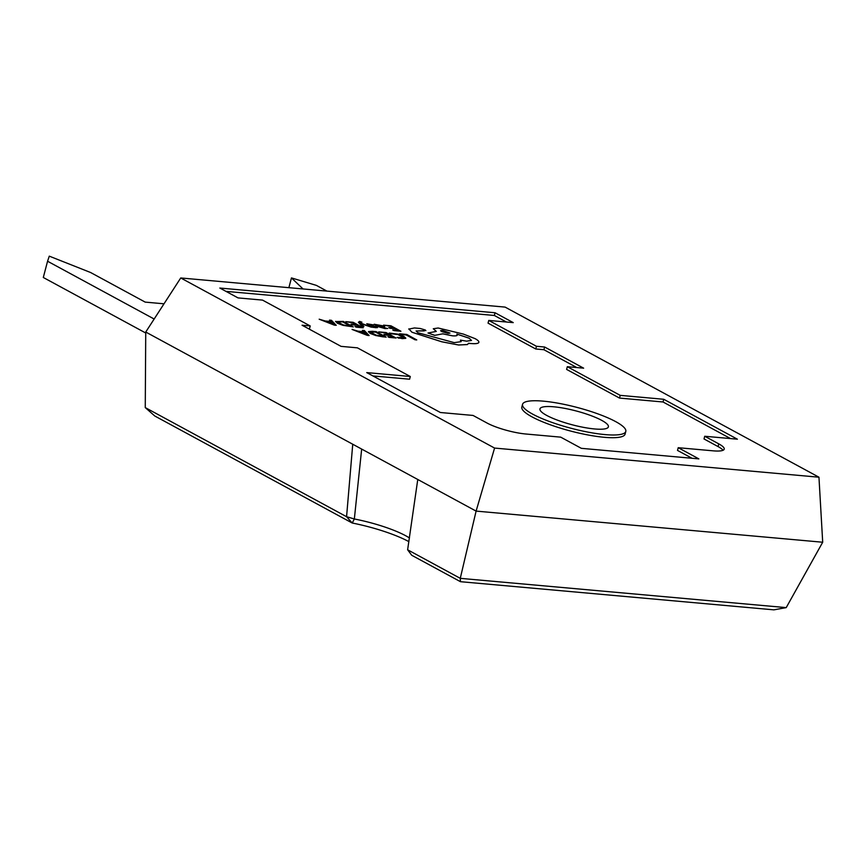 <?xml version="1.0" encoding="UTF-8"?>
<svg xmlns="http://www.w3.org/2000/svg" width="866" height="866" viewBox="0 0 866 866"><rect width="100%" height="100%" fill="white"/><g stroke="black" fill="none" stroke-linecap="round" stroke-linejoin="round"><path stroke-width="1.3" d="M154.159 319.024L47.565 261.24L49.286 256.152L90.594 272.509L145.207 302.115L164.01 303.804M145.737 333.009L43.3 277.488L47.565 261.24M288.887 287.674L291.452 277.91L316.393 285.39L326.904 291.095M303.035 288.952L291.452 277.91M522.555 404.335L521.841 407.042A53.367 10.847 14.7 0 0 549.033 424.318A53.367 10.847 14.7 0 0 604.306 437.298A53.367 10.847 14.7 0 0 625.09 434.126L625.804 431.42A53.367 10.847 14.7 0 0 598.612 414.143A53.367 10.847 14.7 0 0 543.328 401.153A53.367 10.847 14.7 0 0 522.555 404.335A53.367 10.847 14.7 0 0 549.737 421.612A53.367 10.847 14.7 0 0 605.02 434.591A53.367 10.847 14.7 0 0 625.804 431.42M594.628 428.962A35.387 7.188 -165.3 0 1 557.812 420.291A35.387 7.188 -165.3 0 1 539.973 408.817A35.387 7.188 -165.3 0 1 553.731 406.793A35.387 7.188 -165.3 0 1 590.211 415.334A35.387 7.188 -165.3 0 1 608.419 426.776A35.387 7.188 -165.3 0 1 594.628 428.962M329.502 320.128L330.92 321.502L325.248 320.983L319.175 319.208L334.352 325.14L336.235 325.313L331.451 320.312L329.502 320.128L330.888 321.502M345.87 321.643L352.581 322.78L355.937 324.609L351.066 324.165L352.202 324.815L357.073 325.259L360.278 326.98L355.017 326.493L356.153 327.153L363.179 327.803L353.198 322.314L345.87 321.665L352.57 322.801L355.872 324.609M351.066 324.165L357.084 325.237L360.202 326.98M362.161 326.406L363.936 326.547L360.862 323.559L371.514 327.24L360.581 323.007L360.029 322.369L361.88 322.174L359.574 321.383L358.383 322.304L362.161 326.406L363.936 326.547M358.383 322.304L362.172 326.385M368.829 324.609L373.387 324.88L366.762 323.754L368.948 325.215L375.379 326.807L371.503 326.623L372.705 327.316L377.457 327.64L377.035 326.883L368.526 324.306M366.762 323.754L372.077 325.919M384.959 328.582L387.654 328.506L380.39 326.883L382.978 326.991C384.915 327.067 385.218 326.742 383.887 326.017L374.155 324.252L378.734 326.785L384.959 328.582L387.654 328.506M380.445 326.915L382.978 327.012C384.905 327.088 385.208 326.763 383.876 326.038M384.688 326.763L383.887 326.017M382.285 336.755L386.171 337.112L376.201 331.635L372.445 331.288L368.559 331.559L370.215 333.432L375.812 335.553L386.171 337.112M368.418 331.775L370.226 333.399L375.822 335.532L382.296 336.722M692.021 458.266L677.504 450.407L678.219 447.7L713.086 450.829A28.578 5.802 14.7 0 0 724.214 449.129A28.578 5.802 14.7 0 0 718.791 443.879L704.729 436.258L737.388 439.192L663.746 399.28L620.208 395.361L567.317 366.697L583.641 368.169L544.627 347.017L536.465 346.281L488.76 320.431L513.246 322.628L495.06 312.767L219.834 288.042L238.031 297.904L262.517 300.101L310.223 325.962L302.061 325.226L341.074 346.368L357.409 347.84L410.289 376.504L366.751 372.596L440.393 412.508L473.053 415.442L487.103 423.063A28.578 5.802 14.7 0 0 525.835 434.007L560.713 437.146L581.346 448.328L698.862 458.883L678.219 447.7M723.045 450.266A28.578 5.802 14.7 0 0 718.076 446.585L704.026 438.965L704.729 436.258M567.317 366.697L566.602 369.403L619.493 398.068L663.031 401.986L730.547 438.575M576.799 367.552L543.913 349.723L535.751 348.987L488.045 323.137L488.76 320.431M506.404 322.011L494.345 315.473L225.972 291.366M308.188 328.55L309.508 328.669L310.223 325.962M372.878 375.92L409.586 379.211L410.289 376.504M400.72 334.438L406.143 334.936L414.987 339.764L416.752 339.927L406.771 334.449L399.583 333.789L400.72 334.438L406.154 334.904L414.987 339.764L416.752 339.905M389.235 333.042L397.873 334.579L402.051 336.257L403.621 337.762L397.223 337.383L398.566 338.141L405.818 338.162L403.837 336.354L398.479 334.222L389.235 333.042M378.767 331.862L385.478 332.999L388.834 334.839L383.963 334.384L385.099 335.045L389.971 335.488L393.175 337.21L387.914 336.722L389.061 337.372L396.076 338.021L386.095 332.544L378.767 331.895L385.467 333.031L388.769 334.828M383.963 334.384L389.981 335.467L393.11 337.199M362.399 330.357L363.828 331.732L358.145 331.202L352.083 329.437L367.249 335.369L369.132 335.543L364.348 330.541L362.399 330.357L363.785 331.721M383.606 325.118L390.317 326.255L393.673 328.095L388.802 327.64L389.949 328.268L394.82 328.712L398.014 330.466L392.753 329.978L393.9 330.606L400.926 331.256L390.934 325.8L383.606 325.151L390.306 326.287L393.608 328.084M392.742 330L400.926 331.256M388.802 327.64L394.809 328.744L397.949 330.455M335.651 321.362L337.318 323.202L342.914 325.335L353.274 326.883L343.293 321.405L335.521 321.567M408.839 328.907L411.989 332.263L441.725 341.778L458.59 345.004L467.445 344.56L468.582 343.25L470.952 343.531C475.218 343.91 477.794 343.629 478.692 342.698L478.692 342.676C479.428 341.724 478.249 340.392 475.163 338.671L463.353 334.07L438.164 328.008L433.281 328.744L436.28 331.407L427.977 332.999L434.743 335.337L442.743 333.843L452.431 335.835C456.653 336.127 458.125 335.553 456.847 334.114L469.188 338.216L471.483 340.446L466.612 341.172L460.409 340.111L461.177 341.637L454.239 342.644L417.932 332.75L416.113 330.974L424.383 330.888L425.184 329.968L420.183 328.474L414.468 327.954L408.752 329.102M425.899 330.639L425.195 329.935L423.723 330.801M457.291 335.077L456.858 334.081L469.199 338.184L471.494 340.435M427.977 332.999L434.732 335.358L442.753 333.811L452.431 335.802C456.663 336.095 458.136 335.521 456.858 334.081M468.549 343.477L470.963 343.51C475.218 343.878 477.805 343.607 478.692 342.676L478.692 342.698M818.955 477.209L505.105 307.105L180.734 277.964L494.583 448.068L818.955 477.209L822.7 542.235L786.209 607.618L460.268 578.336L407.626 549.791L417.769 479.483L476.105 511.102L460.268 578.336L460.485 581.692L411.729 555.268L407.626 549.791M408.904 541.661A55.738 11.323 14.7 0 0 352.224 523.021L154.808 416.016L145.261 407.594L346.573 516.71L352.743 444.236L417.769 479.483M786.209 607.618L773.868 609.848L460.485 581.692M352.743 444.236L145.737 332.035L145.261 407.594M494.583 448.068L476.105 511.102L822.7 542.235M145.737 332.035L180.734 277.964M361.663 449.075L354.346 518.983A50.022 10.165 -165.3 0 1 409.477 537.981M352.224 523.021L354.346 518.983L346.573 516.71L352.224 523.021M494.345 315.473L495.06 312.767M535.751 348.987L536.465 346.281M543.913 349.723L544.627 347.017M619.493 398.068L620.208 395.361M663.031 401.986L663.746 399.28M399.583 333.789L400.731 334.406M389.245 333.02L390.469 333.724M390.479 333.691L397.873 334.547L403.664 337.653M397.223 337.383L402.203 338.638L405.732 338.325M387.914 336.722L396.076 338.021M383.27 336.289L375.573 332.089L370.518 332.219L376.342 335.229L383.27 336.289M383.205 336.289L375.573 332.111L370.583 332.133M352.083 329.405L369.132 335.543M364.391 332.295L359.823 331.873L366.935 334.731L364.391 332.295L359.91 331.905M366.978 334.763L364.391 332.317M374.155 324.252L378.745 326.753L384.969 328.56M382.252 325.941L378.031 325.259L379.438 326.363L382.252 325.908L379.297 325.14L378.031 325.291L378.745 326.017L378.031 325.291M368.84 324.588L373.387 324.88M372.088 325.897L375.379 326.807M371.503 326.623L375.335 327.673L377.468 327.608L377.035 326.883M360.905 323.57L361.696 323.927M361.696 323.906L371.514 327.24M360.765 322L361.891 322.141M355.017 326.493L363.179 327.803M335.662 321.329L337.318 323.18L342.914 325.302L353.274 326.883M350.373 326.071L342.676 321.86L337.621 321.99L343.445 324.999L350.373 326.071M350.308 326.06L342.665 321.892L337.686 321.903M319.186 319.186L336.235 325.313M331.494 322.065L326.926 321.643L334.081 324.512L331.494 322.065L327.012 321.687M334.07 324.534L331.483 322.098M408.839 328.885L412 332.241L441.725 341.745L458.59 344.982L467.456 344.538L468.593 343.228M433.281 328.744L436.291 331.386M460.409 340.111L461.177 341.626M416.113 330.974L423.734 330.769M442.526 330.347L440.621 330.628L441.508 331.505L448.058 333.367L449.963 333.085L442.526 330.347L440.61 330.639M449.963 333.096L442.515 330.368M718.076 446.585L718.791 443.879"/></g></svg>
